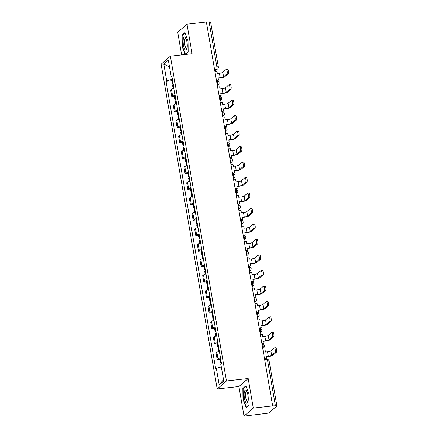 <?xml version="1.0" encoding="UTF-8"?>
<svg xmlns="http://www.w3.org/2000/svg" width="438" height="438" viewBox="0 0 438 438"><rect width="100%" height="100%" fill="white"/><g stroke="black" fill="none" stroke-linecap="round" stroke-linejoin="round"><path stroke-width="0.66" d="M244.021 416.1L253.295 408.085L272.671 405.906L206.358 22.004L186.982 24.189L192.09 53.748L170.371 56.195L161.102 64.211L217.199 388.988L238.913 386.54L244.021 416.1L266.687 413.346A2.048 0.389 170.2 0 0 269.178 412.656L276.827 406.042A2.048 0.389 170.2 0 0 276.898 405.916A2.048 0.389 170.2 0 0 275.42 405.796L267.656 360.863A2.048 0.602 -96.4 0 0 266.884 359.291L264.661 359.543M186.982 24.189L177.713 32.204L181.633 54.925M253.295 408.085L248.187 378.525L226.473 380.972L170.371 56.195M272.671 405.906L275.42 405.796M206.397 22.207L209.107 21.9A2.048 0.389 -9.8 0 1 210.59 22.02L218.348 66.954A2.048 0.389 170.2 0 0 216.87 66.839L209.107 21.9M173.924 88.252A4.714 0.887 170.2 0 0 171.439 89.237L170.612 89.954L171.745 96.497L172.567 95.785A4.714 0.887 -9.8 0 1 175.052 94.8M174.439 96.196L171.745 96.497M176.596 103.729A4.714 0.887 170.2 0 0 174.11 104.715L173.289 105.427L174.417 111.975L175.244 111.263A4.714 0.887 -9.8 0 1 177.724 110.277M177.116 111.668L174.417 111.975M179.268 119.202A4.714 0.887 170.2 0 0 176.782 120.187L175.961 120.904L177.089 127.447L177.916 126.735A4.714 0.887 -9.8 0 1 180.401 125.75M179.788 127.146L177.089 127.447M181.94 134.68A4.714 0.887 170.2 0 0 179.46 135.665L178.633 136.377L179.766 142.925L180.587 142.213A4.714 0.887 -9.8 0 1 183.073 141.228M182.46 142.618L179.766 142.925M184.612 150.152A4.714 0.887 170.2 0 0 182.131 151.137L181.305 151.849L182.438 158.397L183.259 157.685A4.714 0.887 -9.8 0 1 185.745 156.7M185.132 158.096L182.438 158.397M187.289 165.63A4.714 0.887 170.2 0 0 184.803 166.615L183.976 167.327L185.11 173.875L185.936 173.163A4.714 0.887 -9.8 0 1 188.417 172.178M187.803 173.568L185.11 173.875M189.961 181.102A4.714 0.887 170.2 0 0 187.475 182.088L186.654 182.799L187.782 189.347L188.608 188.636A4.714 0.887 -9.8 0 1 191.088 187.65M190.481 189.046L187.782 189.347M192.632 196.58A4.714 0.887 170.2 0 0 190.147 197.565L189.326 198.277L190.453 204.825L191.28 204.113A4.714 0.887 -9.8 0 1 193.766 203.123M193.153 204.519L190.453 204.825M195.304 212.052A4.714 0.887 170.2 0 0 192.824 213.038L191.997 213.749L193.131 220.298L193.952 219.586A4.714 0.887 -9.8 0 1 196.438 218.6M195.824 219.996L193.131 220.298M197.981 227.53A4.714 0.887 170.2 0 0 195.496 228.516L194.669 229.227L195.802 235.775L196.624 235.058A4.714 0.887 -9.8 0 1 199.109 234.073M198.496 235.469L195.802 235.775M200.653 243.002A4.714 0.887 170.2 0 0 198.168 243.988L197.341 244.7L198.474 251.248L199.301 250.536A4.714 0.887 -9.8 0 1 201.781 249.55M201.173 250.947L198.474 251.248M203.325 258.48A4.714 0.887 170.2 0 0 200.839 259.466L200.018 260.177L201.146 266.726L201.973 266.008A4.714 0.887 -9.8 0 1 204.458 265.023M203.845 266.419L201.146 266.726M205.997 273.953A4.714 0.887 170.2 0 0 203.511 274.938L202.69 275.65L203.818 282.198L204.645 281.486A4.714 0.887 -9.8 0 1 207.13 280.501M206.517 281.897L203.818 282.198M208.669 289.425A4.714 0.887 170.2 0 0 206.189 290.416L205.362 291.128L206.495 297.676L207.316 296.959A4.714 0.887 -9.8 0 1 209.802 295.973M209.189 297.369L206.495 297.676M211.346 304.903A4.714 0.887 170.2 0 0 208.86 305.888L208.034 306.6L209.167 313.148L209.988 312.436A4.714 0.887 -9.8 0 1 212.474 311.451M211.861 312.841L209.167 313.148M214.018 320.375A4.714 0.887 170.2 0 0 211.532 321.361L210.711 322.078L211.839 328.62L212.665 327.909A4.714 0.887 -9.8 0 1 215.146 326.923M214.538 328.319L211.839 328.62M216.69 335.853A4.714 0.887 170.2 0 0 214.204 336.838L213.383 337.55L214.511 344.098L215.337 343.387A4.714 0.887 -9.8 0 1 217.823 342.401M217.21 343.792L214.511 344.098M219.361 351.325A4.714 0.887 170.2 0 0 216.881 352.311L216.054 353.028L217.188 359.571L218.009 358.859A4.714 0.887 -9.8 0 1 220.495 357.873M219.881 359.269L217.188 359.571M172.369 79.251L166.686 80.816L163.812 64.151L168.351 60.225L171.231 76.891L171.981 77.022M223.517 379.609L219.224 384.958L223.763 381.033L220.883 364.367L221.519 363.819L171.866 76.343L171.231 76.891M219.224 384.958L216.345 368.292L221.327 366.918M166.686 80.816L166.051 81.364L215.71 368.84L216.345 368.292M217.199 388.988L226.473 380.972M188.159 51.843L188.017 40.969L184.852 32.697L181.841 35.303L181.989 46.176L185.148 54.449L188.159 51.843M238.913 386.54L248.187 378.525M249.162 404.986L249.014 394.112L245.855 385.845L242.844 388.446L242.991 399.319L246.151 407.592L249.162 404.986M171.767 80.718L166.051 81.364M163.812 64.151L169.479 66.746M182.307 46.138L181.989 46.176M182.493 35.226L181.841 35.303M243.304 399.286L242.991 399.319M243.49 388.375L242.844 388.446M226.922 73.885A2.305 0.679 -96.4 0 0 227.185 71.35A2.305 0.679 -96.4 0 0 226.282 69.363A2.305 0.679 -96.4 0 0 226.156 69.423L222.789 72.33L223.561 76.798L226.922 73.885L228.193 73.743L224.825 76.65A4.101 0.772 -9.8 0 1 219.849 78.024L218.151 78.216M227.421 69.281A2.305 0.679 83.6 0 1 227.546 69.22A2.305 0.679 83.6 0 1 228.45 71.208A2.305 0.679 83.6 0 1 228.193 73.743M216.443 80.373L218.485 80.143L218.108 77.959L220.199 77.723A2.765 0.52 170.2 0 0 223.561 76.798M218.485 80.143L216.487 80.63M173.109 83.532A7.791 1.467 170.2 0 0 172.939 83.603L172.851 83.642A2.59 0.487 170.2 0 0 172.342 84.036A2.59 0.487 170.2 0 0 173.229 84.249M172.342 84.036L171.718 80.417A2.59 0.487 -9.8 0 1 172.227 80.017L172.315 79.979A7.791 1.467 -9.8 0 1 172.479 79.913M173.109 88.487L172.616 85.624A2.59 0.487 -9.8 0 1 173.13 85.224L173.213 85.191A7.791 1.467 -9.8 0 1 173.382 85.12M214.916 71.542L216.958 71.312L217.336 73.496L219.427 73.261A2.765 0.52 170.2 0 0 222.789 72.33M183.352 38.725A6.663 1.955 -96.4 0 0 184.086 47.687A6.663 1.955 -96.4 0 0 186.862 49.04A6.663 1.955 -96.4 0 0 187.042 48.377A6.663 1.955 -96.4 0 0 185.597 37.827A6.663 1.955 -96.4 0 0 183.352 38.725M186.013 38.643A5.042 1.478 -96.4 0 0 185.52 38.44A5.042 1.478 -96.4 0 0 184.688 39.798A5.042 1.478 -96.4 0 0 184.907 45.377A5.042 1.478 -96.4 0 0 186.648 48.465A5.042 1.478 -96.4 0 0 187.081 48.158M188.159 51.651L185.34 54.088L182.279 46.072L182.137 35.538L184.995 33.064M244.355 391.873A6.663 1.955 -96.4 0 0 245.083 400.83A6.663 1.955 -96.4 0 0 247.859 402.188A6.663 1.955 -96.4 0 0 248.039 401.52A6.663 1.955 -96.4 0 0 246.594 390.97A6.663 1.955 -96.4 0 0 244.355 391.873M247.01 391.786A5.042 1.478 -96.4 0 0 246.517 391.583A5.042 1.478 -96.4 0 0 245.691 392.941A5.042 1.478 -96.4 0 0 245.91 398.52A5.042 1.478 -96.4 0 0 247.651 401.608A5.042 1.478 -96.4 0 0 248.083 401.301M249.156 404.794L246.337 407.23L243.276 399.221L243.134 388.681L245.992 386.212M229.6 89.363A2.305 0.679 -96.4 0 0 229.857 86.828A2.305 0.679 -96.4 0 0 228.954 84.835A2.305 0.679 -96.4 0 0 228.828 84.895L225.46 87.808L226.232 92.27L229.6 89.363L230.864 89.221L227.497 92.128A4.101 0.772 -9.8 0 1 222.52 93.502L220.823 93.694M230.092 84.753A2.305 0.679 83.6 0 1 230.218 84.693A2.305 0.679 83.6 0 1 231.122 86.686A2.305 0.679 83.6 0 1 230.864 89.221M219.115 95.845L221.157 95.615L220.779 93.431L222.871 93.195A2.765 0.52 170.2 0 0 226.232 92.27M221.157 95.615L219.159 96.103M175.78 99.01A7.791 1.467 170.2 0 0 175.616 99.076L175.529 99.114A2.59 0.487 170.2 0 0 175.014 99.514A2.59 0.487 170.2 0 0 175.906 99.722M175.014 99.514L174.39 95.895A2.59 0.487 -9.8 0 1 174.899 95.495L174.986 95.457A7.791 1.467 -9.8 0 1 175.156 95.385M175.78 103.959L175.288 101.101A2.59 0.487 -9.8 0 1 175.802 100.702L175.89 100.663A7.791 1.467 -9.8 0 1 176.054 100.598M217.587 87.014L219.63 86.784L220.007 88.969L222.104 88.733A2.765 0.52 170.2 0 0 225.46 87.808M232.271 104.835A2.305 0.679 -96.4 0 0 232.529 102.3A2.305 0.679 -96.4 0 0 231.625 100.313A2.305 0.679 -96.4 0 0 231.499 100.373L228.132 103.28L228.904 107.743L232.271 104.835L233.536 104.693L230.169 107.6A4.101 0.772 -9.8 0 1 225.192 108.974L223.495 109.166M232.764 100.231A2.305 0.679 83.6 0 1 232.89 100.171A2.305 0.679 83.6 0 1 233.793 102.158A2.305 0.679 83.6 0 1 233.536 104.693M221.787 111.318L223.829 111.088L223.451 108.909L225.548 108.673A2.765 0.52 170.2 0 0 228.904 107.743M223.829 111.088L221.831 111.581M178.452 114.482A7.791 1.467 170.2 0 0 178.288 114.553L178.2 114.586A2.59 0.487 170.2 0 0 177.686 114.986A2.59 0.487 170.2 0 0 178.578 115.199M177.686 114.986L177.061 111.367A2.59 0.487 -9.8 0 1 177.576 110.967L177.664 110.929A7.791 1.467 -9.8 0 1 177.828 110.863M178.458 119.432L177.959 116.574A2.59 0.487 -9.8 0 1 178.474 116.174L178.562 116.141A7.791 1.467 -9.8 0 1 178.726 116.07M220.265 102.492L222.307 102.262L222.679 104.447L224.776 104.206A2.765 0.52 170.2 0 0 228.132 103.28M234.943 120.313A2.305 0.679 -96.4 0 0 235.201 117.778A2.305 0.679 -96.4 0 0 234.297 115.785A2.305 0.679 -96.4 0 0 234.171 115.846L230.81 118.758L231.576 123.22L234.943 120.313L236.208 120.171L232.846 123.078A4.101 0.772 -9.8 0 1 227.869 124.452L226.172 124.644M235.436 115.703A2.305 0.679 83.6 0 1 235.567 115.643A2.305 0.679 83.6 0 1 236.465 117.636A2.305 0.679 83.6 0 1 236.208 120.171M224.459 126.796L226.501 126.566L226.123 124.381L228.22 124.146A2.765 0.52 170.2 0 0 231.576 123.22M226.501 126.566L224.502 127.053M181.124 129.96A7.791 1.467 170.2 0 0 180.96 130.026L180.872 130.064A2.59 0.487 170.2 0 0 180.363 130.464A2.59 0.487 170.2 0 0 181.25 130.672M180.363 130.464L179.733 126.839A2.59 0.487 -9.8 0 1 180.248 126.445L180.336 126.407A7.791 1.467 -9.8 0 1 180.5 126.336M181.129 134.909L180.637 132.052A2.59 0.487 -9.8 0 1 181.146 131.652L181.233 131.614A7.791 1.467 -9.8 0 1 181.398 131.548M222.937 117.964L224.979 117.734L225.356 119.919L227.448 119.683A2.765 0.52 170.2 0 0 230.81 118.758M237.615 135.785A2.305 0.679 -96.4 0 0 237.872 133.251A2.305 0.679 -96.4 0 0 236.974 131.263A2.305 0.679 -96.4 0 0 236.843 131.323L233.481 134.231L234.253 138.693L237.615 135.785L238.88 135.643L235.518 138.55A4.101 0.772 -9.8 0 1 230.541 139.925L228.844 140.116M238.113 131.181A2.305 0.679 83.6 0 1 238.239 131.121A2.305 0.679 83.6 0 1 239.143 133.108A2.305 0.679 83.6 0 1 238.88 135.643M227.136 142.268L229.178 142.038L228.8 139.859L230.892 139.623A2.765 0.52 170.2 0 0 234.253 138.693M229.178 142.038L227.18 142.531M183.801 145.432A7.791 1.467 170.2 0 0 183.631 145.504L183.544 145.536A2.59 0.487 170.2 0 0 183.035 145.936A2.59 0.487 170.2 0 0 183.922 146.15M183.035 145.936L182.405 142.317A2.59 0.487 -9.8 0 1 182.92 141.917L183.007 141.879A7.791 1.467 -9.8 0 1 183.172 141.813M183.801 150.382L183.308 147.524A2.59 0.487 -9.8 0 1 183.818 147.124L183.905 147.091A7.791 1.467 -9.8 0 1 184.075 147.02M225.608 133.442L227.65 133.212L228.028 135.391L230.12 135.156A2.765 0.52 170.2 0 0 233.481 134.231M240.287 151.263A2.305 0.679 -96.4 0 0 240.55 148.728A2.305 0.679 -96.4 0 0 239.646 146.735A2.305 0.679 -96.4 0 0 239.52 146.796L236.153 149.708L236.925 154.171L240.287 151.263L241.557 151.121L238.19 154.028A4.101 0.772 -9.8 0 1 233.213 155.402L231.516 155.594M240.785 146.653A2.305 0.679 83.6 0 1 240.911 146.593A2.305 0.679 83.6 0 1 241.814 148.586A2.305 0.679 83.6 0 1 241.557 151.121M229.808 157.746L231.85 157.516L231.472 155.331L233.564 155.096A2.765 0.52 170.2 0 0 236.925 154.171M231.85 157.516L229.851 158.003M186.473 160.91A7.791 1.467 170.2 0 0 186.303 160.976L186.221 161.014A2.59 0.487 170.2 0 0 185.707 161.414A2.59 0.487 170.2 0 0 186.593 161.622M185.707 161.414L185.082 157.79A2.59 0.487 -9.8 0 1 185.592 157.395L185.679 157.357A7.791 1.467 -9.8 0 1 185.849 157.286M186.473 165.86L185.98 163.002A2.59 0.487 -9.8 0 1 186.495 162.602L186.583 162.564A7.791 1.467 -9.8 0 1 186.747 162.493M228.28 148.915L230.322 148.685L230.7 150.869L232.792 150.634A2.765 0.52 170.2 0 0 236.153 149.708M242.964 166.736A2.305 0.679 -96.4 0 0 243.221 164.201A2.305 0.679 -96.4 0 0 242.318 162.213A2.305 0.679 -96.4 0 0 242.192 162.274L238.825 165.181L239.597 169.643L242.964 166.736L244.229 166.593L240.862 169.501A4.101 0.772 -9.8 0 1 235.885 170.875L234.188 171.066M243.457 162.131A2.305 0.679 83.6 0 1 243.583 162.071A2.305 0.679 83.6 0 1 244.486 164.058A2.305 0.679 83.6 0 1 244.229 166.593M232.479 173.218L234.522 172.988L234.144 170.809L236.235 170.574A2.765 0.52 170.2 0 0 239.597 169.643M234.522 172.988L232.523 173.481M189.145 176.383A7.791 1.467 170.2 0 0 188.981 176.454L188.893 176.487A2.59 0.487 170.2 0 0 188.378 176.886A2.59 0.487 170.2 0 0 189.271 177.1M188.378 176.886L187.754 173.267A2.59 0.487 -9.8 0 1 188.269 172.868L188.351 172.829A7.791 1.467 -9.8 0 1 188.521 172.764M189.145 181.332L188.652 178.474A2.59 0.487 -9.8 0 1 189.167 178.074L189.254 178.036A7.791 1.467 -9.8 0 1 189.419 177.97M230.952 164.392L232.994 164.162L233.372 166.341L235.469 166.106A2.765 0.52 170.2 0 0 238.825 165.181M245.636 182.213A2.305 0.679 -96.4 0 0 245.893 179.679A2.305 0.679 -96.4 0 0 244.99 177.686A2.305 0.679 -96.4 0 0 244.864 177.746L241.497 180.653L242.269 185.121L245.636 182.213L246.901 182.071L243.533 184.978A4.101 0.772 -9.8 0 1 238.562 186.353L236.859 186.544M246.129 177.604A2.305 0.679 83.6 0 1 246.26 177.543A2.305 0.679 83.6 0 1 247.158 179.536A2.305 0.679 83.6 0 1 246.901 182.071M235.151 188.696L237.193 188.466L236.816 186.281L238.913 186.046A2.765 0.52 170.2 0 0 242.269 185.121M237.193 188.466L235.195 188.953M191.817 191.855A7.791 1.467 170.2 0 0 191.652 191.926L191.565 191.964A2.59 0.487 170.2 0 0 191.05 192.364A2.59 0.487 170.2 0 0 191.943 192.572M191.05 192.364L190.426 188.74A2.59 0.487 -9.8 0 1 190.941 188.34L191.028 188.307A7.791 1.467 -9.8 0 1 191.192 188.236M191.822 196.81L191.324 193.952A2.59 0.487 -9.8 0 1 191.839 193.552L191.926 193.514A7.791 1.467 -9.8 0 1 192.09 193.443M233.629 179.865L235.671 179.635L236.044 181.819L238.141 181.584A2.765 0.52 170.2 0 0 241.497 180.653M248.308 197.686A2.305 0.679 -96.4 0 0 248.565 195.151A2.305 0.679 -96.4 0 0 247.667 193.163A2.305 0.679 -96.4 0 0 247.536 193.224L244.174 196.131L244.941 200.593L248.308 197.686L249.572 197.543L246.211 200.451A4.101 0.772 -9.8 0 1 241.234 201.825L239.537 202.017M248.806 193.081A2.305 0.679 83.6 0 1 248.932 193.021A2.305 0.679 83.6 0 1 249.83 195.009A2.305 0.679 83.6 0 1 249.572 197.543M237.823 204.168L239.865 203.938L239.493 201.759L241.584 201.524A2.765 0.52 170.2 0 0 244.941 200.593M239.865 203.938L237.872 204.431M194.488 207.333A7.791 1.467 170.2 0 0 194.324 207.404L194.237 207.437A2.59 0.487 170.2 0 0 193.727 207.836A2.59 0.487 170.2 0 0 194.614 208.05M193.727 207.836L193.098 204.218A2.59 0.487 -9.8 0 1 193.612 203.818L193.7 203.779A7.791 1.467 -9.8 0 1 193.864 203.714M194.494 212.282L194.001 209.424A2.59 0.487 -9.8 0 1 194.51 209.025L194.598 208.986A7.791 1.467 -9.8 0 1 194.768 208.921M236.301 195.343L238.343 195.113L238.721 197.292L240.812 197.056A2.765 0.52 170.2 0 0 244.174 196.131M250.979 213.158A2.305 0.679 -96.4 0 0 251.237 210.629A2.305 0.679 -96.4 0 0 250.339 208.636A2.305 0.679 -96.4 0 0 250.213 208.696L246.846 211.603L247.618 216.071L250.979 213.158L252.25 213.016L248.883 215.929A4.101 0.772 -9.8 0 1 243.906 217.303L242.209 217.489M251.478 208.554A2.305 0.679 83.6 0 1 251.604 208.493A2.305 0.679 83.6 0 1 252.507 210.486A2.305 0.679 83.6 0 1 252.25 213.016M240.5 219.646L242.542 219.416L242.165 217.232L244.256 216.996A2.765 0.52 170.2 0 0 247.618 216.071M242.542 219.416L240.544 219.903M197.166 222.805A7.791 1.467 170.2 0 0 196.996 222.876L196.908 222.915A2.59 0.487 170.2 0 0 196.399 223.314A2.59 0.487 170.2 0 0 197.286 223.522M196.399 223.314L195.775 219.69A2.59 0.487 -9.8 0 1 196.284 219.29L196.372 219.257A7.791 1.467 -9.8 0 1 196.536 219.186M197.166 227.76L196.673 224.897A2.59 0.487 -9.8 0 1 197.182 224.502L197.27 224.464A7.791 1.467 -9.8 0 1 197.439 224.393M238.973 210.815L241.015 210.585L241.393 212.769L243.484 212.534A2.765 0.52 170.2 0 0 246.846 211.603M253.657 228.636A2.305 0.679 -96.4 0 0 253.914 226.101A2.305 0.679 -96.4 0 0 253.011 224.114A2.305 0.679 -96.4 0 0 252.885 224.174L249.518 227.081L250.29 231.543L253.657 228.636L254.921 228.494L251.554 231.401A4.101 0.772 -9.8 0 1 246.578 232.775L244.88 232.967M254.149 224.032A2.305 0.679 83.6 0 1 254.275 223.971A2.305 0.679 83.6 0 1 255.179 225.959A2.305 0.679 83.6 0 1 254.921 228.494M243.172 235.118L245.214 234.888L244.837 232.709L246.928 232.474A2.765 0.52 170.2 0 0 250.29 231.543M245.214 234.888L243.216 235.381M199.838 238.283A7.791 1.467 170.2 0 0 199.673 238.349L199.586 238.387A2.59 0.487 170.2 0 0 199.071 238.787A2.59 0.487 170.2 0 0 199.958 239M199.071 238.787L198.447 235.168A2.59 0.487 -9.8 0 1 198.956 234.768L199.044 234.73A7.791 1.467 -9.8 0 1 199.213 234.664M199.838 243.232L199.345 240.374A2.59 0.487 -9.8 0 1 199.859 239.975L199.947 239.936A7.791 1.467 -9.8 0 1 200.111 239.871M241.645 226.293L243.687 226.063L244.065 228.242L246.161 228.006A2.765 0.52 170.2 0 0 249.518 227.081M256.329 244.108A2.305 0.679 -96.4 0 0 256.586 241.579A2.305 0.679 -96.4 0 0 255.683 239.586A2.305 0.679 -96.4 0 0 255.557 239.646L252.189 242.553L252.961 247.021L256.329 244.108L257.593 243.966L254.226 246.879A4.101 0.772 -9.8 0 1 249.249 248.247L247.552 248.439M256.821 239.504A2.305 0.679 83.6 0 1 256.947 239.444A2.305 0.679 83.6 0 1 257.851 241.437A2.305 0.679 83.6 0 1 257.593 243.966M245.844 250.596L247.886 250.366L247.508 248.182L249.605 247.946A2.765 0.52 170.2 0 0 252.961 247.021M247.886 250.366L245.888 250.854M202.509 253.755A7.791 1.467 170.2 0 0 202.345 253.826L202.257 253.865A2.59 0.487 170.2 0 0 201.743 254.264A2.59 0.487 170.2 0 0 202.635 254.473M201.743 254.264L201.119 250.64A2.59 0.487 -9.8 0 1 201.633 250.24L201.721 250.207A7.791 1.467 -9.8 0 1 201.885 250.136M202.515 258.71L202.017 255.847A2.59 0.487 -9.8 0 1 202.531 255.453L202.619 255.414A7.791 1.467 -9.8 0 1 202.783 255.343M244.322 241.765L246.359 241.535L246.736 243.72L248.833 243.484A2.765 0.52 170.2 0 0 252.189 242.553M259 259.586A2.305 0.679 -96.4 0 0 259.258 257.051A2.305 0.679 -96.4 0 0 258.354 255.064A2.305 0.679 -96.4 0 0 258.228 255.124L254.861 258.031L255.633 262.493L259 259.586L260.265 259.444L256.903 262.351A4.101 0.772 -9.8 0 1 251.927 263.725L250.229 263.917M259.493 254.982A2.305 0.679 83.6 0 1 259.625 254.921A2.305 0.679 83.6 0 1 260.522 256.909A2.305 0.679 83.6 0 1 260.265 259.444M248.516 266.069L250.558 265.839L250.18 263.66L252.277 263.419A2.765 0.52 170.2 0 0 255.633 262.493M250.558 265.839L248.56 266.331M205.181 269.233A7.791 1.467 170.2 0 0 205.017 269.299L204.929 269.337A2.59 0.487 170.2 0 0 204.415 269.737A2.59 0.487 170.2 0 0 205.307 269.95M204.415 269.737L203.79 266.118A2.59 0.487 -9.8 0 1 204.305 265.718L204.393 265.68A7.791 1.467 -9.8 0 1 204.557 265.614M205.187 274.183L204.694 271.325A2.59 0.487 -9.8 0 1 205.203 270.925L205.291 270.887A7.791 1.467 -9.8 0 1 205.455 270.821M246.994 257.243L249.036 257.013L249.414 259.192L251.505 258.957A2.765 0.52 170.2 0 0 254.861 258.031M261.672 275.059A2.305 0.679 -96.4 0 0 261.929 272.529A2.305 0.679 -96.4 0 0 261.032 270.536A2.305 0.679 -96.4 0 0 260.9 270.596L257.539 273.504L258.31 277.971L261.672 275.059L262.937 274.916L259.575 277.829A4.101 0.772 -9.8 0 1 254.598 279.198L252.901 279.389M262.17 270.454A2.305 0.679 83.6 0 1 262.296 270.394A2.305 0.679 83.6 0 1 263.2 272.381A2.305 0.679 83.6 0 1 262.937 274.916M251.188 281.546L253.23 281.316L252.857 279.132L254.949 278.897A2.765 0.52 170.2 0 0 258.31 277.971M253.23 281.316L251.237 281.804M207.858 284.705A7.791 1.467 170.2 0 0 207.689 284.777L207.601 284.815A2.59 0.487 170.2 0 0 207.092 285.209A2.59 0.487 170.2 0 0 207.979 285.423M207.092 285.209L206.462 281.59A2.59 0.487 -9.8 0 1 206.977 281.191L207.064 281.158A7.791 1.467 -9.8 0 1 207.229 281.087M207.858 289.66L207.366 286.797A2.59 0.487 -9.8 0 1 207.875 286.403L207.962 286.364A7.791 1.467 -9.8 0 1 208.132 286.293M249.665 272.715L251.708 272.485L252.085 274.67L254.177 274.434A2.765 0.52 170.2 0 0 257.539 273.504M264.344 290.536A2.305 0.679 -96.4 0 0 264.607 288.001A2.305 0.679 -96.4 0 0 263.703 286.014A2.305 0.679 -96.4 0 0 263.577 286.074L260.21 288.981L260.982 293.444L264.344 290.536L265.614 290.394L262.247 293.301A4.101 0.772 -9.8 0 1 257.27 294.675L255.573 294.867M264.842 285.926A2.305 0.679 83.6 0 1 264.968 285.872A2.305 0.679 83.6 0 1 265.871 287.859A2.305 0.679 83.6 0 1 265.614 290.394M253.865 297.019L255.907 296.789L255.529 294.61L257.621 294.369A2.765 0.52 170.2 0 0 260.982 293.444M255.907 296.789L253.909 297.276M210.53 300.183A7.791 1.467 170.2 0 0 210.36 300.249L210.273 300.287A2.59 0.487 170.2 0 0 209.764 300.687A2.59 0.487 170.2 0 0 210.651 300.901M209.764 300.687L209.14 297.068A2.59 0.487 -9.8 0 1 209.649 296.668L209.736 296.63A7.791 1.467 -9.8 0 1 209.906 296.559M210.53 305.133L210.037 302.275A2.59 0.487 -9.8 0 1 210.552 301.875L210.64 301.837A7.791 1.467 -9.8 0 1 210.804 301.771M252.337 288.193L254.379 287.963L254.757 290.142L256.849 289.907A2.765 0.52 170.2 0 0 260.21 288.981M267.021 306.009A2.305 0.679 -96.4 0 0 267.279 303.474A2.305 0.679 -96.4 0 0 266.375 301.486A2.305 0.679 -96.4 0 0 266.249 301.547L262.882 304.454L263.654 308.921L267.021 306.009L268.286 305.866L264.919 308.779A4.101 0.772 -9.8 0 1 259.942 310.148L258.245 310.339M267.514 301.404A2.305 0.679 83.6 0 1 267.64 301.344A2.305 0.679 83.6 0 1 268.543 303.331A2.305 0.679 83.6 0 1 268.286 305.866M256.537 312.497L258.579 312.267L258.201 310.082L260.292 309.847A2.765 0.52 170.2 0 0 263.654 308.921M258.579 312.267L256.58 312.754M213.202 315.656A7.791 1.467 170.2 0 0 213.038 315.727L212.95 315.765A2.59 0.487 170.2 0 0 212.435 316.159A2.59 0.487 170.2 0 0 213.328 316.373M212.435 316.159L211.811 312.54A2.59 0.487 -9.8 0 1 212.321 312.141L212.408 312.102A7.791 1.467 -9.8 0 1 212.578 312.037M213.202 320.611L212.709 317.747A2.59 0.487 -9.8 0 1 213.224 317.347L213.311 317.315A7.791 1.467 -9.8 0 1 213.476 317.243M255.009 303.665L257.051 303.435L257.429 305.62L259.526 305.385A2.765 0.52 170.2 0 0 262.882 304.454M269.693 321.487A2.305 0.679 -96.4 0 0 269.95 318.952A2.305 0.679 -96.4 0 0 269.047 316.964A2.305 0.679 -96.4 0 0 268.921 317.019L265.554 319.932L266.326 324.394L269.693 321.487L270.958 321.344L267.591 324.251A4.101 0.772 -9.8 0 1 262.614 325.626L260.917 325.817M270.186 316.877A2.305 0.679 83.6 0 1 270.317 316.816A2.305 0.679 83.6 0 1 271.215 318.809A2.305 0.679 83.6 0 1 270.958 321.344M259.208 327.969L261.251 327.739L260.873 325.554L262.97 325.319A2.765 0.52 170.2 0 0 266.326 324.394M261.251 327.739L259.252 328.226M215.874 331.133A7.791 1.467 170.2 0 0 215.71 331.199L215.622 331.238A2.59 0.487 170.2 0 0 215.107 331.637A2.59 0.487 170.2 0 0 216 331.845M215.107 331.637L214.483 328.018A2.59 0.487 -9.8 0 1 214.998 327.619L215.085 327.58A7.791 1.467 -9.8 0 1 215.25 327.509M215.879 336.083L215.381 333.225A2.59 0.487 -9.8 0 1 215.896 332.825L215.983 332.787A7.791 1.467 -9.8 0 1 216.148 332.721M257.686 319.143L259.729 318.913L260.101 321.092L262.198 320.857A2.765 0.52 170.2 0 0 265.554 319.932M272.365 336.959A2.305 0.679 -96.4 0 0 272.622 334.424A2.305 0.679 -96.4 0 0 271.724 332.437A2.305 0.679 -96.4 0 0 271.593 332.497L268.231 335.404L268.998 339.872L272.365 336.959L273.63 336.817L270.268 339.724A4.101 0.772 -9.8 0 1 265.291 341.098L263.594 341.29M272.858 332.354A2.305 0.679 83.6 0 1 272.989 332.294A2.305 0.679 83.6 0 1 273.887 334.282A2.305 0.679 83.6 0 1 273.63 336.817M261.88 343.447L263.922 343.217L263.545 341.032L265.642 340.797A2.765 0.52 170.2 0 0 268.998 339.872M263.922 343.217L261.929 343.704M218.546 346.606A7.791 1.467 170.2 0 0 218.381 346.677L218.294 346.71A2.59 0.487 170.2 0 0 217.785 347.11A2.59 0.487 170.2 0 0 218.671 347.323M217.785 347.11L217.155 343.491A2.59 0.487 -9.8 0 1 217.67 343.091L217.757 343.053A7.791 1.467 -9.8 0 1 217.921 342.987M218.551 351.561L218.058 348.697A2.59 0.487 -9.8 0 1 218.567 348.298L218.655 348.265A7.791 1.467 -9.8 0 1 218.819 348.194M260.358 334.616L262.4 334.386L262.778 336.57L264.87 336.335A2.765 0.52 170.2 0 0 268.231 335.404M275.037 352.437A2.305 0.679 -96.4 0 0 275.294 349.902A2.305 0.679 -96.4 0 0 274.396 347.909A2.305 0.679 -96.4 0 0 274.265 347.969L270.903 350.882L271.675 355.344L275.037 352.437L276.307 352.294L272.94 355.202A4.101 0.772 -9.8 0 1 267.963 356.576L266.266 356.767M275.535 347.827A2.305 0.679 83.6 0 1 275.661 347.767A2.305 0.679 83.6 0 1 276.564 349.759A2.305 0.679 83.6 0 1 276.307 352.294M264.557 358.919L266.6 358.689L266.222 356.505L268.313 356.269A2.765 0.52 170.2 0 0 271.675 355.344M266.6 358.689L264.601 359.176M221.223 362.084A7.791 1.467 170.2 0 0 221.053 362.149L220.966 362.188A2.59 0.487 170.2 0 0 220.456 362.587A2.59 0.487 170.2 0 0 221.343 362.795M220.456 362.587L219.832 358.963A2.59 0.487 -9.8 0 1 220.341 358.569L220.429 358.53A7.791 1.467 -9.8 0 1 220.593 358.459M221.206 366.951L220.73 364.175A2.59 0.487 -9.8 0 1 221.239 363.775L221.327 363.737A7.791 1.467 -9.8 0 1 221.497 363.671M263.03 350.088L265.072 349.858L265.45 352.043L267.541 351.807A2.765 0.52 170.2 0 0 270.903 350.882M262.701 348.177L262.838 348.057A2.048 0.602 -96.4 0 0 263.035 345.604A2.048 0.602 -96.4 0 0 262.269 344.033L261.99 344.065M260.024 332.699L260.167 332.579A2.048 0.602 -96.4 0 0 260.364 330.132A2.048 0.602 -96.4 0 0 259.592 328.56L259.318 328.593M257.352 317.227L257.495 317.107A2.048 0.602 -96.4 0 0 257.692 314.654A2.048 0.602 -96.4 0 0 256.92 313.082L256.646 313.115M254.681 301.749L254.817 301.629A2.048 0.602 -96.4 0 0 255.02 299.181A2.048 0.602 -96.4 0 0 254.248 297.61L253.969 297.643M252.009 286.277L252.146 286.156A2.048 0.602 -96.4 0 0 252.343 283.704A2.048 0.602 -96.4 0 0 251.576 282.138L251.297 282.165M249.337 270.799L249.474 270.684A2.048 0.602 -96.4 0 0 249.671 268.231A2.048 0.602 -96.4 0 0 248.899 266.66L248.625 266.693M246.66 255.327L246.802 255.206A2.048 0.602 -96.4 0 0 246.999 252.753A2.048 0.602 -96.4 0 0 246.227 251.188L245.953 251.215M243.988 239.854L244.13 239.734A2.048 0.602 -96.4 0 0 244.327 237.281A2.048 0.602 -96.4 0 0 243.555 235.71L243.276 235.743M241.316 224.376L241.453 224.256A2.048 0.602 -96.4 0 0 241.65 221.803A2.048 0.602 -96.4 0 0 240.884 220.237L240.604 220.265M238.644 208.904L238.781 208.784A2.048 0.602 -96.4 0 0 238.978 206.331A2.048 0.602 -96.4 0 0 238.212 204.76L237.933 204.792M235.967 193.426L236.109 193.306A2.048 0.602 -96.4 0 0 236.306 190.853A2.048 0.602 -96.4 0 0 235.534 189.287L235.261 189.315M233.295 177.954L233.438 177.833A2.048 0.602 -96.4 0 0 233.635 175.381A2.048 0.602 -96.4 0 0 232.863 173.809L232.589 173.842M230.623 162.476L230.76 162.356A2.048 0.602 -96.4 0 0 230.963 159.908A2.048 0.602 -96.4 0 0 230.191 158.337L229.912 158.364M227.952 147.004L228.089 146.883A2.048 0.602 -96.4 0 0 228.286 144.43A2.048 0.602 -96.4 0 0 227.519 142.859L227.24 142.892M225.28 131.526L225.417 131.405A2.048 0.602 -96.4 0 0 225.614 128.958A2.048 0.602 -96.4 0 0 224.847 127.387L224.568 127.42M222.603 116.054L222.745 115.933A2.048 0.602 -96.4 0 0 222.942 113.48A2.048 0.602 -96.4 0 0 222.17 111.909L221.896 111.942M219.931 100.576L220.073 100.455A2.048 0.602 -96.4 0 0 220.27 98.008A2.048 0.602 -96.4 0 0 219.498 96.437L219.224 96.469M217.259 85.103L217.396 84.983A2.048 0.602 -96.4 0 0 217.598 82.53A2.048 0.602 -96.4 0 0 216.826 80.959L216.547 80.992M214.806 70.901L216.673 69.286A2.048 0.602 -96.4 0 0 216.87 66.839L214.155 67.14M214.571 69.527L216.673 69.286A2.048 1.922 -130.8 0 0 217.67 68.854A2.048 2.048 0 0 0 218.348 66.954M262.68 348.073L262.838 348.057A2.048 1.922 49.2 0 0 263.835 347.624A2.048 2.048 0 0 0 262.269 344.033M260.008 332.601L260.167 332.579A2.048 1.922 49.2 0 0 261.163 332.146A2.048 2.048 0 0 0 259.592 328.56M257.336 317.123L257.495 317.107A2.048 1.922 49.2 0 0 258.491 316.674A2.048 2.048 0 0 0 256.92 313.082M254.664 301.651L254.817 301.629A2.048 1.922 49.2 0 0 255.819 301.196A2.048 2.048 0 0 0 254.248 297.61M251.992 286.173L252.146 286.156A2.048 1.922 49.2 0 0 253.142 285.724A2.048 2.048 0 0 0 251.576 282.138M249.315 270.7L249.474 270.684A2.048 1.922 49.2 0 0 250.47 270.246A2.048 2.048 0 0 0 248.899 266.66M246.643 255.223L246.802 255.206A2.048 1.922 49.2 0 0 247.799 254.774A2.048 2.048 0 0 0 246.227 251.188M243.971 239.75L244.13 239.734A2.048 1.922 49.2 0 0 245.127 239.301A2.048 2.048 0 0 0 243.555 235.71M241.3 224.272L241.453 224.256A2.048 1.922 49.2 0 0 242.455 223.823A2.048 2.048 0 0 0 240.884 220.237M238.622 208.8L238.781 208.784A2.048 1.922 49.2 0 0 239.778 208.351A2.048 2.048 0 0 0 238.212 204.76M235.951 193.322L236.109 193.306A2.048 1.922 49.2 0 0 237.106 192.873A2.048 2.048 0 0 0 235.534 189.287M233.279 177.85L233.438 177.833A2.048 1.922 49.2 0 0 234.434 177.401A2.048 2.048 0 0 0 232.863 173.809M230.607 162.372L230.76 162.356A2.048 1.922 49.2 0 0 231.762 161.923A2.048 2.048 0 0 0 230.191 158.337M227.935 146.9L228.089 146.883A2.048 1.922 49.2 0 0 229.085 146.451A2.048 2.048 0 0 0 227.519 142.859M225.258 131.427L225.417 131.405A2.048 1.922 49.2 0 0 226.413 130.973A2.048 2.048 0 0 0 224.847 127.387M222.586 115.95L222.745 115.933A2.048 1.922 49.2 0 0 223.741 115.501A2.048 2.048 0 0 0 222.17 111.909M219.914 100.477L220.073 100.455A2.048 1.922 49.2 0 0 221.07 100.023A2.048 2.048 0 0 0 219.498 96.437M217.243 84.999L217.396 84.983A2.048 1.922 49.2 0 0 218.398 84.55A2.048 2.048 0 0 0 216.826 80.959M215.337 343.387L214.204 336.838M212.665 327.909L211.532 321.361M209.988 312.436L208.86 305.888M207.316 296.959L206.189 290.416M204.645 281.486L203.511 274.938M201.973 266.008L200.839 259.466M199.301 250.536L198.168 243.988M196.624 235.058L195.496 228.516M193.952 219.586L192.824 213.038M191.28 204.113L190.147 197.565M188.608 188.636L187.475 182.088M185.936 173.163L184.803 166.615M183.259 157.685L182.131 151.137M180.587 142.213L179.46 135.665M177.916 126.735L176.782 120.187M175.244 111.263L174.11 104.715M172.567 95.785L171.439 89.237M218.009 358.859L216.881 352.311M264.941 361.164L267.656 360.863A2.048 0.389 170.2 0 1 269.135 360.978A2.048 2.048 0 0 0 266.884 359.291M172.939 83.603L172.315 79.979M172.851 83.642L172.227 80.017M173.662 88.323L173.13 85.224M219.427 73.261L220.199 77.723M173.755 88.301L173.213 85.191M175.616 99.076L174.986 95.457M175.529 99.114L174.899 95.495M176.333 103.795L175.802 100.702M222.104 88.733L222.871 93.195M176.426 103.773L175.89 100.663M178.288 114.553L177.664 110.929M178.2 114.586L177.576 110.967M179.011 119.273L178.474 116.174M224.776 104.206L225.548 108.673M179.098 119.246L178.562 116.141M180.96 130.026L180.336 126.407M180.872 130.064L180.248 126.445M181.682 134.745L181.146 131.652M227.448 119.683L228.22 124.146M181.77 134.723L181.233 131.614M183.631 145.504L183.007 141.879M183.544 145.536L182.92 141.917M184.354 150.223L183.818 147.124M230.12 135.156L230.892 139.623M184.442 150.196L183.905 147.091M186.303 160.976L185.679 157.357M186.221 161.014L185.592 157.395M187.026 165.695L186.495 162.602M232.792 150.634L233.564 155.096M187.119 165.674L186.583 162.564M188.981 176.454L188.351 172.829M188.893 176.487L188.269 172.868M189.703 181.173L189.167 178.074M235.469 166.106L236.235 170.574M189.791 181.146L189.254 178.036M191.652 191.926L191.028 188.307M191.565 191.964L190.941 188.34M192.375 196.646L191.839 193.552M238.141 181.584L238.913 186.046M192.463 196.624L191.926 193.514M194.324 207.404L193.7 203.779M194.237 207.437L193.612 203.818M195.047 212.123L194.51 209.025M240.812 197.056L241.584 201.524M195.134 212.096L194.598 208.986M196.996 222.876L196.372 219.257M196.908 222.915L196.284 219.29M197.719 227.596L197.182 224.502M243.484 212.534L244.256 216.996M197.812 227.574L197.27 224.464M199.673 238.349L199.044 234.73M199.586 238.387L198.956 234.768M200.39 243.074L199.859 239.975M246.161 228.006L246.928 232.474M200.484 243.046L199.947 239.936M202.345 253.826L201.721 250.207M202.257 253.865L201.633 250.24M203.068 258.546L202.531 255.453M248.833 243.484L249.605 247.946M203.155 258.524L202.619 255.414M205.017 269.299L204.393 265.68M204.929 269.337L204.305 265.718M205.74 274.024L205.203 270.925M251.505 258.957L252.277 263.419M205.827 273.996L205.291 270.887M207.689 284.777L207.064 281.158M207.601 284.815L206.977 281.191M208.411 289.496L207.875 286.403M254.177 274.434L254.949 278.897M208.499 289.474L207.962 286.364M210.36 300.249L209.736 296.63M210.273 300.287L209.649 296.668M211.083 304.974L210.552 301.875M256.849 289.907L257.621 294.369M211.176 304.947L210.64 301.837M213.038 315.727L212.408 312.102M212.95 315.765L212.321 312.141M213.755 320.446L213.224 317.347M259.526 305.385L260.292 309.847M213.848 320.424L213.311 317.315M215.71 331.199L215.085 327.58M215.622 331.238L214.998 327.619M216.432 335.919L215.896 332.825M262.198 320.857L262.97 325.319M216.52 335.897L215.983 332.787M218.381 346.677L217.757 343.053M218.294 346.71L217.67 343.091M219.104 351.396L218.567 348.298M264.87 336.335L265.642 340.797M219.192 351.375L218.655 348.265M221.053 362.149L220.429 358.53M220.966 362.188L220.341 358.569M267.541 351.807L268.313 356.269M217.325 85.476L218.398 84.55M219.996 100.954L221.07 100.023M222.668 116.426L223.741 115.501M225.34 131.904L226.413 130.973M228.017 147.376L229.085 146.451M230.689 162.848L231.762 161.923M233.361 178.326L234.434 177.401M236.033 193.799L237.106 192.873M238.705 209.276L239.778 208.351M241.382 224.749L242.455 223.823M244.054 240.227L245.127 239.301M246.725 255.699L247.799 254.774M249.397 271.177L250.47 270.246M252.074 286.649L253.142 285.724M254.746 302.127L255.819 301.196M257.418 317.599L258.491 316.674M260.09 333.077L261.163 332.146M262.762 348.549L263.835 347.624M269.135 360.978L276.898 405.916M217.67 68.854L214.872 71.274M226.282 69.363L227.546 69.22M228.954 84.835L230.218 84.693M231.625 100.313L232.89 100.171M234.297 115.785L235.567 115.643M236.974 131.263L238.239 131.121M239.646 146.735L240.911 146.593M242.318 162.213L243.583 162.071M244.99 177.686L246.26 177.543M247.667 193.163L248.932 193.021M250.339 208.636L251.604 208.493M253.011 224.114L254.275 223.971M255.683 239.586L256.947 239.444M258.354 255.064L259.625 254.921M261.032 270.536L262.296 270.394M263.703 286.014L264.968 285.872M266.375 301.486L267.64 301.344M269.047 316.964L270.317 316.816M271.724 332.437L272.989 332.294M274.396 347.909L275.661 347.767"/></g></svg>
